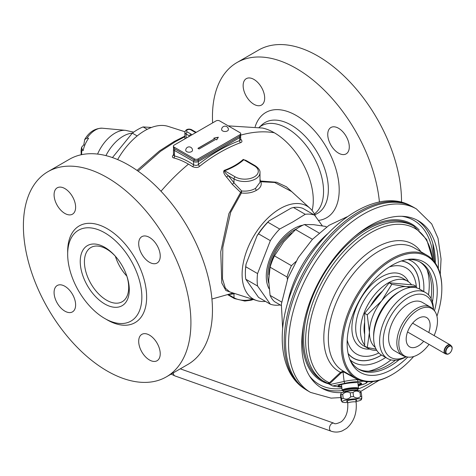 <?xml version="1.0" encoding="UTF-8"?>
<svg xmlns="http://www.w3.org/2000/svg" width="476" height="476" viewBox="0 0 476 476"><rect width="100%" height="100%" fill="white"/><g stroke="black" fill="none" stroke-linecap="round" stroke-linejoin="round"><path stroke-width="0.71" d="M269.16 288.873A38.955 22.491 120 0 1 293.823 228.647A38.955 22.491 -60 0 1 302.897 225.184M322.341 225.844L314.565 215.128L302.766 208.315A49.921 28.822 -60 0 0 293.436 207.482L291.074 208.155L269.047 220.87L267.881 222.232L279.68 229.045L292.877 221.911L305.229 214.295A49.921 28.822 -60 0 1 314.565 215.128M305.229 214.295L293.436 207.482M279.68 229.045A49.921 28.822 -60 0 0 270.344 240.654L258.551 233.847A49.921 28.822 -60 0 1 267.881 222.232M280.055 304.848L279.68 305.039A49.921 28.822 -60 0 1 270.344 304.206L258.551 297.393L245.771 279.216L257.57 286.028L270.344 304.206M270.344 240.654L257.57 273.581A49.921 28.822 120 0 0 257.57 286.028M257.57 273.581L245.771 266.774A49.921 28.822 120 0 0 245.36 273.236A49.921 28.822 120 0 0 245.771 279.216M245.771 266.774L246.056 264.162L257.07 235.769A49.076 28.334 -60 0 1 269.047 220.87M257.07 235.769L258.551 233.847M245.36 273.236L245.36 272.546A49.076 28.334 -60 0 1 246.056 264.162M416.827 219.971A96.61 55.775 -60 0 1 435.362 263.133M320.265 387.226A96.61 55.775 120 0 0 342.44 390.528M358.25 386.042A96.61 55.775 120 0 0 359.826 385.346M438.289 268.518A96.61 55.775 -60 0 0 418.344 220.793A96.61 55.775 -60 0 0 310.882 299.178A96.61 55.775 120 0 0 321.734 388.124A96.61 55.775 120 0 0 342.292 392.563M357.649 389.19A96.61 55.775 120 0 0 373.041 381.538M310.501 392.391L307.514 390.659A105.916 61.154 -60 0 1 306.086 389.79A105.916 61.154 -60 0 1 295.608 293.139A105.916 61.154 -60 0 1 411.966 206.405A105.916 61.154 -60 0 1 413.43 207.209L416.417 208.934A105.916 61.154 -60 0 0 298.601 294.864A105.916 61.154 120 0 0 310.501 392.391L331.07 398.126L340.786 397.585M326.548 227.01L325.513 226.409L313.565 224.666L304.378 224.523A45.69 26.376 120 0 0 295.602 229.587L283.648 241.939L274.462 255.88A45.69 26.376 120 0 0 270.076 267.197L268.69 280.489L270.076 295.376A45.69 26.376 120 0 0 274.462 301.623L281.221 305.521M295.905 261.556L291.443 265.685A45.69 26.376 -60 0 0 287.052 276.996L287.439 279.394M304.378 224.523L319.027 232.978M295.602 229.587L312.446 239.315M274.462 255.88L291.443 265.685M270.076 267.197L287.052 276.996M270.076 295.376L281.619 302.04M382.573 291.032A33.844 19.54 120 0 0 370.512 306.038M364.658 322.151A33.844 19.54 120 0 0 364.057 328.636A33.844 19.54 120 0 0 364.658 334.432M376.736 350.318A38.919 22.473 -60 0 1 368.769 348.664A38.919 22.473 -60 0 1 366.538 347.111M364.658 345.148A38.919 22.473 -60 0 1 364.158 344.469A38.919 22.473 120 0 1 371.369 299.089A38.919 22.473 120 0 1 407.688 281.256L403.047 278.442A39.038 22.539 120 0 0 366.621 296.328A39.038 22.539 120 0 0 359.386 341.845A39.038 22.539 -60 0 0 364.015 346.052L368.769 348.664M411.556 284.803A38.919 22.473 120 0 0 407.688 281.256M344.469 371.702L342.696 371.298L340.542 372.345L329.422 382.752L330.052 383.329L329.582 383.662L328.839 383.965L327.238 383.085A89.684 51.783 -60 0 1 324.198 381.55A89.684 51.783 -60 0 1 324.192 277.99A89.684 51.783 -60 0 1 413.882 226.207L426.704 239.553L432.797 259.896M432.607 259.694A88.286 50.974 120 0 0 341.357 258.176A88.286 50.974 120 0 0 329.422 382.752L327.423 383.174L322.21 380.401A89.684 51.783 120 0 1 322.204 276.842A89.684 51.783 120 0 1 411.895 225.065L413.882 226.207M341.822 387.357L332.653 385.982L328.839 383.965M363.503 381.234L357.351 381.597A1.69 0.595 -93.3 0 0 357.726 379.622L344.451 372.357L343.012 371.994L341.221 372.887L330.052 383.329M358.208 385.733L362.034 384.721A13.762 2.178 173.3 0 0 366.294 382.401L365.871 381.603M358.154 385.257A11.846 1.874 173.3 0 0 361.582 383.495A11.846 1.874 173.3 0 0 359.082 382.656A11.846 1.874 173.3 0 0 345.879 383.567A11.846 1.874 173.3 0 0 338.055 386.28A11.846 1.874 173.3 0 0 340.56 387.119A11.846 1.874 173.3 0 0 341.804 387.19M338.305 385.828A11.846 1.874 -6.7 0 0 340.459 386.286A11.846 1.874 173.3 0 0 341.703 386.363M358.059 384.43A11.846 1.874 173.3 0 0 361.236 383.115M366.294 382.401A1.69 1.666 -35.4 0 0 367.442 381.728M365.979 381.752A1.69 1.666 -30.5 0 0 366.371 381.651M361.421 381.341A1.69 0.571 -93.5 0 0 361.712 380.812M359.749 380.175L357.726 379.622A15.458 2.445 173.3 0 0 344.13 381.443L329.886 384.566M401.696 216.282A94.712 54.681 120 0 1 424.449 230.235A94.712 54.681 -60 0 1 433.368 260.527M341.958 388.505A94.712 54.681 -60 0 1 309.507 375.963M413.668 356.524A70.228 40.543 -60 0 1 392.176 374.582L391.581 374.927A71.073 41.031 -60 0 1 356.042 378.444L343.053 370.947A71.073 41.031 120 0 1 335.068 363.539A71.073 41.031 120 0 1 347.998 281.019A71.073 41.031 120 0 1 414.126 247.841L427.115 255.344A71.073 41.031 120 0 1 435.106 262.752A71.073 41.031 -60 0 1 441.835 287.879L441.835 288.569A70.228 40.543 -60 0 1 436.944 316.207M356.042 378.444A71.073 41.031 -60 0 1 348.057 371.036A71.073 41.031 120 0 1 360.987 288.521A71.073 41.031 120 0 1 427.115 255.344M441.835 288.569A70.228 40.543 -60 0 0 435.183 263.74A70.228 40.543 120 0 0 367.347 281.917A70.228 40.543 120 0 0 349.176 370.739A70.228 40.543 -60 0 0 392.176 374.582M407.771 357.048A63.719 36.789 -60 0 1 353.156 365.782A63.719 36.789 120 0 1 350.086 360.106A63.719 36.789 120 0 1 360.32 298.845A63.719 36.789 120 0 1 408.253 259.355A63.719 36.789 120 0 1 431.197 268.696A63.719 36.789 -60 0 1 434.451 310.84M406.79 259.587A61.767 35.658 120 0 1 420.665 262.365A61.767 35.658 120 0 1 427.609 268.803A61.767 35.658 -60 0 1 432.434 302.087M399.185 359.683A61.767 35.658 -60 0 1 358.904 369.346A61.767 35.658 -60 0 1 351.96 362.914A61.767 35.658 120 0 1 349.557 358.72M431.036 298.494A61.767 35.658 -60 0 0 425.812 267.768A61.767 35.658 120 0 0 419.755 261.871M395.372 360.267A61.767 35.658 -60 0 1 358.017 368.811M427.115 269.821A65.997 38.104 -60 0 1 428.513 294.882M390.986 359.886A65.997 38.104 -60 0 1 368.579 371.209M408.099 259.503A58.381 33.707 -60 0 1 411.204 260.83A58.381 33.707 -60 0 1 418.356 267.238A58.381 33.707 -60 0 1 423.771 291.514M385.697 357.464A58.381 33.707 -60 0 1 352.835 361.927A58.381 33.707 -60 0 1 350.134 359.898M434.112 335.586A27.334 15.779 -60 0 0 434.88 333.724A27.334 15.779 120 0 0 434.154 310.483A27.334 15.779 120 0 0 401.405 330.737A27.334 15.779 -60 0 0 407.313 356.97L405.528 356.601A27.923 16.119 -60 0 1 402.631 355.512A27.923 16.119 -60 0 1 399.489 329.808A27.923 16.119 120 0 1 430.548 307.151A27.923 16.119 120 0 1 432.94 309.12L434.154 310.483M429.037 344.38A27.334 15.779 -60 0 1 407.313 356.97M423.676 341.286A16.922 9.77 -60 0 1 409.681 346.885A16.922 9.77 -60 0 1 407.783 331.308A16.922 9.77 120 0 1 426.603 317.575A16.922 9.77 120 0 1 428.751 332.492M430.548 307.151L422.295 302.385A27.923 16.119 120 0 0 391.236 325.037A27.923 16.119 -60 0 0 394.372 350.747L402.631 355.512M433.368 309.596A35.533 20.516 120 0 0 413.775 295.096A35.533 20.516 120 0 0 386.572 324.62A35.533 20.516 -60 0 0 406.153 356.732M433.457 309.703A38.074 21.985 120 0 0 425.574 292.556A38.074 21.985 120 0 0 383.222 323.448A38.074 21.985 -60 0 0 387.5 358.505A38.074 21.985 -60 0 0 406.29 356.756M425.574 292.556L419.594 289.105A38.074 21.985 120 0 0 400.554 290.991A38.074 21.985 120 0 0 377.236 319.991A38.074 21.985 -60 0 0 373.63 337.621A38.074 21.985 -60 0 0 381.52 355.048L387.5 358.505M373.63 337.621L373.63 335.55A35.533 20.516 -60 0 1 376.998 319.098A35.533 20.516 120 0 1 398.757 292.026L400.554 290.991M409.878 287.528A34.688 20.028 120 0 0 406.236 286.665A34.688 20.028 120 0 0 381.71 300.826A34.688 20.028 120 0 0 369.441 332.438A34.688 20.028 120 0 0 375.296 347.42M416.601 287.849L416.31 286.498L406.236 286.665L391.784 284.303L381.71 300.826L367.252 314.82L369.441 332.438L367.252 347.528L376.094 349.182M367.252 347.528L364.658 346.028L364.658 313.321L389.19 282.809L413.715 284.999L416.31 286.498M367.252 314.82L364.658 313.321M391.784 284.303L389.19 282.809M128.693 165.118A118.453 68.389 60 0 1 206.078 269.499A118.453 68.389 60 0 1 187.919 364.42L166.386 376.855A118.453 68.389 60 0 1 107.154 370.988A118.453 68.389 -120 0 1 29.774 266.608A118.453 68.389 -120 0 1 47.927 171.687L69.466 159.252A118.453 68.389 -120 0 1 128.693 165.118M47.927 171.687A118.453 68.389 -120 0 1 107.154 177.554A118.453 68.389 60 0 1 184.539 281.935A118.453 68.389 60 0 1 166.386 376.855M149.464 335.11A15.232 8.794 60 0 1 159.412 348.533A15.232 8.794 60 0 1 157.074 360.737A15.232 8.794 60 0 1 149.464 359.981A15.232 8.794 60 0 1 139.51 346.558A15.232 8.794 60 0 1 141.848 334.354A15.232 8.794 60 0 1 149.464 335.11M149.464 237.411A15.232 8.794 60 0 1 159.412 250.828A15.232 8.794 60 0 1 157.074 263.038A15.232 8.794 60 0 1 149.464 262.282A15.232 8.794 60 0 1 139.51 248.859A15.232 8.794 60 0 1 141.848 236.655A15.232 8.794 60 0 1 149.464 237.411M64.849 188.561A15.232 8.794 60 0 1 74.803 201.985A15.232 8.794 60 0 1 72.465 214.188A15.232 8.794 60 0 1 64.849 213.432A15.232 8.794 60 0 1 54.901 200.009A15.232 8.794 60 0 1 57.239 187.806A15.232 8.794 60 0 1 64.849 188.561M64.849 286.26A15.232 8.794 60 0 1 74.803 299.684A15.232 8.794 60 0 1 72.465 311.887A15.232 8.794 60 0 1 64.849 311.131A15.232 8.794 60 0 1 54.901 297.708A15.232 8.794 60 0 1 57.239 285.505A15.232 8.794 60 0 1 64.849 286.26M104.762 232.818A52.461 30.285 60 0 1 139.034 279.049A52.461 30.285 60 0 1 130.989 321.08A52.461 30.285 60 0 1 104.762 318.486A52.461 30.285 -120 0 1 70.496 272.26A52.461 30.285 -120 0 1 78.534 230.223A52.461 30.285 -120 0 1 104.762 232.818M104.762 247.33A34.688 20.028 60 0 1 115.335 256.195A34.688 20.028 60 0 1 126.896 276.223A34.688 20.028 60 0 1 104.762 303.98A34.688 20.028 -120 0 1 80.236 261.491A34.688 20.028 -120 0 1 104.762 247.33M126.705 275.663A31.303 18.076 60 0 1 122.213 301.73A31.303 18.076 60 0 1 106.559 300.178A31.303 18.076 -120 0 1 86.108 272.587A31.303 18.076 -120 0 1 90.904 247.502A31.303 18.076 -120 0 1 106.559 249.055A31.303 18.076 60 0 1 115.727 256.641M173.865 154.307C171.967 156.306 171.955 157.526 173.829 157.978A1.69 1.202 104.4 0 0 174.466 155.955A79.046 45.636 60 0 1 193.607 164.833C195.82 165.678 197.415 165.553 198.397 164.446C211.903 153.784 225.66 145.84 239.678 140.61L240.666 139.676M138.111 171.164L160.561 151.291L175.513 141.598L184.557 136.904M173.829 157.978A77.392 44.684 60 0 1 188.478 164.131A77.392 44.684 60 0 1 192.578 166.677C195.832 167.861 198.189 167.725 199.646 166.267C213.016 155.717 226.63 147.852 240.493 142.681C242.391 142.11 242.409 140.878 240.535 138.986M296.042 195.588L286.451 186.806L276.639 182.243L260.431 181.011L259.991 179.024M249.061 162.191L243.248 159.418C238.303 163.839 231.99 167.487 224.303 170.36C222.964 171.431 223.702 173.675 226.522 177.084A80.135 46.267 60 0 1 232.258 184.307L240.642 192.435L228.92 213.599L220.745 251.858L221.792 283L225.91 290.538L231.229 292.407M192.578 166.677A1.69 0.898 123.6 0 0 193.607 164.833L193.607 161.489A3.386 1.952 0 0 0 198.397 161.489L198.397 164.446A1.69 0.785 51.7 0 0 199.646 166.267M173.472 155.224L174.466 155.955L174.466 150.44L193.607 161.489A1.69 0.976 120 0 1 194.119 160.061M240.493 142.681A1.69 1.136 70 0 1 239.678 140.61L239.678 137.659A3.386 1.952 0 0 0 240.666 136.279L240.559 135.583M379.42 202.068A118.453 68.389 60 0 0 296.215 68.401A118.453 68.389 -120 0 0 236.988 62.534A118.453 68.389 -120 0 0 212.617 122.885M338.519 153.129A15.232 8.794 -120 0 0 346.135 153.885A15.232 8.794 -120 0 0 348.468 141.681A15.232 8.794 -120 0 0 338.519 128.258A15.232 8.794 -120 0 0 330.903 127.503A15.232 8.794 -120 0 0 328.571 139.706A15.232 8.794 -120 0 0 338.519 153.129M253.91 104.28A15.232 8.794 -120 0 0 261.526 105.035A15.232 8.794 -120 0 0 263.859 92.832A15.232 8.794 -120 0 0 253.91 79.409A15.232 8.794 -120 0 0 246.294 78.653A15.232 8.794 -120 0 0 243.962 90.856A15.232 8.794 -120 0 0 253.91 104.28M236.988 62.534L258.527 50.099A118.453 68.389 -120 0 1 317.754 55.966A118.453 68.389 60 0 1 401.506 202.282M315.528 216.413A53.681 30.994 120 0 0 310.037 208.315A53.681 30.994 120 0 0 280.061 208.678A53.681 30.994 -60 0 0 244.152 259.027A53.681 30.994 -60 0 0 256.772 300.57L229.753 291.937L225.344 288.17L222.47 278.752L222.822 247.288L230.693 212.236L241.397 192.988A1.69 0.839 -139.1 0 1 240.642 192.435A1.69 0.321 124.8 0 1 241.683 190.977L241.397 192.988C247.217 193.613 252.256 192.715 256.522 190.293C260.527 187.943 261.973 185.093 260.86 181.749L274.64 182.463L291.627 191.572L310.037 208.315M265.483 301.397A53.681 30.994 -60 0 1 256.772 300.57M252.363 299.16A15.232 8.794 180 0 1 233.99 297.762L233.99 293.763L234.751 293.531M229.444 294.335A81.818 47.237 -120 0 0 233.99 293.763A1.69 1.357 78.7 0 0 233.567 293.156M232.258 184.307L233.99 182.927L241.683 190.977C246.979 191.489 251.59 190.614 255.529 188.359A1.69 0.976 -120 0 0 256.522 190.293M226.522 177.084A1.69 0.422 139.5 0 0 228.141 175.555A81.818 47.237 60 0 1 233.99 182.927L233.99 178.934A15.232 8.794 0 0 0 250.59 180.838A15.232 8.794 0 0 0 259.991 172.717L259.991 182.379L255.529 188.359M224.303 170.36L224.648 170.777C224.041 171.36 225.202 172.949 228.141 175.555L233.99 178.934A1.69 0.976 120 0 1 235.192 176.864A13.536 7.818 0 0 0 254.333 176.864A13.536 7.818 0 0 0 254.333 165.809L243.795 159.728C238.809 164.202 232.431 167.885 224.648 170.777L235.192 176.864M243.248 159.418A1.69 1.166 -132.3 0 0 243.795 159.728L245.913 160.376L255.178 165.725A1.69 0.976 -60 0 0 254.333 165.809M259.991 181.35L260.86 181.749A1.69 1.029 -99.1 0 1 260.431 181.011A1.69 0.559 -10.2 0 1 259.991 180.94M137.046 170.42L159.412 150.969L174.103 141.545L184.89 136.1M117.643 159.585A53.681 30.994 -60 0 1 144.847 130.614A53.681 30.994 120 0 1 168.135 126.384L184.95 131.757M357.684 389.1L358.238 388.708A8.235 1.303 173.3 0 0 358.517 388.309A8.235 1.303 173.3 0 0 354.864 387.666A8.235 1.303 173.3 0 0 346.409 388.583A8.235 1.303 173.3 0 0 342.167 390.243A8.235 1.303 173.3 0 0 342.53 390.564L343.119 390.802L343.44 392.17M342.714 394.312C344.993 391.879 347.504 391.391 350.241 392.849A11.002 1.737 173.3 0 1 353.043 392.551C355.15 390.588 357.482 390.564 360.04 392.492A11.002 1.737 173.3 0 1 361.29 392.748L360.308 391.076A9.728 1.535 173.3 0 0 352.978 390.588A9.728 1.535 173.3 0 0 342.655 392.426A9.728 1.535 173.3 0 0 341.066 393.354L340.733 394.116L341.631 398.852C341.685 401.268 341.506 401.732 341.102 400.257L340.632 396.27C340.578 393.86 340.751 393.39 341.161 394.866A11.002 1.737 173.3 0 1 341.863 394.592A11.002 1.737 173.3 0 1 342.714 394.312L343.184 398.299A11.002 1.737 173.3 0 0 342.333 398.579A11.002 1.737 173.3 0 0 341.631 398.852M360.04 392.492L360.51 396.478C358.41 398.442 356.078 398.466 353.513 396.538A11.002 1.737 173.3 0 0 350.711 396.835C348.438 399.269 345.927 399.757 343.184 398.299M361.29 392.748L361.76 396.734A11.002 1.737 173.3 0 0 360.51 396.478M350.241 392.849L350.711 396.835M353.043 392.551L353.513 396.538M356.048 401.53A9.728 1.535 173.3 0 0 359.731 400.584A9.728 1.535 173.3 0 0 361.326 399.656A9.728 1.535 173.3 0 0 354.816 398.828A9.728 1.535 173.3 0 0 343.636 400.721A9.728 1.535 173.3 0 0 342.077 401.928L341.102 400.257M342.077 401.928A9.728 1.535 173.3 0 0 347.647 402.523M361.23 398.138C361.635 399.62 361.814 399.15 361.76 396.734M355.941 400.608A5.117 0.809 173.3 0 0 356.691 399.929A5.117 0.809 173.3 0 0 354.501 399.65A5.117 0.809 173.3 0 0 346.653 401.119A5.117 0.809 173.3 0 0 347.539 401.601M173.419 146.12L173.419 147.5A2.541 1.464 0 0 0 174.162 148.536L194.505 160.281A2.541 1.464 0 0 0 198.093 160.281L239.975 136.106A2.541 1.464 0 0 0 240.719 135.065L240.719 133.685A2.541 1.464 0 0 0 239.975 132.649L219.632 120.904A2.541 1.464 0 0 0 216.044 120.904L174.162 145.085A2.541 1.464 0 0 0 173.419 146.12A2.541 1.464 0 0 0 174.162 147.155L194.505 158.901A2.541 1.464 0 0 0 198.093 158.901L239.975 134.72A2.541 1.464 0 0 0 240.719 133.685M197.921 148.339L199.075 149.012L215.83 139.337L216.699 139.843L218.353 137.213L213.801 138.165L214.67 138.671L197.921 148.339M214.67 138.671L198.04 148.411M218.252 137.374L213.974 138.266M228.403 129.537A3.386 1.952 180 0 1 226.314 131.346A3.386 1.952 180 0 1 222.625 130.924A3.386 1.952 0 0 1 221.632 129.537A3.386 3.386 0 0 1 226.713 126.61A3.386 3.386 0 0 1 228.403 129.537M192.506 150.267A3.386 1.952 180 0 1 190.418 152.07A3.386 1.952 180 0 1 186.729 151.648A3.386 1.952 0 0 1 185.735 150.267A3.386 3.386 0 0 1 190.811 147.334A3.386 3.386 0 0 1 192.506 150.267M112.443 157.574L132.316 133.149A49.921 28.822 -60 0 1 143.092 126.925L151.433 127.473M147.239 129.323L143.092 126.925M137.171 135.952L132.316 133.149M85.9 142.77L86.567 141.509M84.704 139.51L83.824 144.74L81.586 147.245L82.116 149.363L83.139 150.66A20.23 11.68 -60 0 1 88.607 138.254L86.971 138.171L84.704 139.51C89.083 132.048 94.92 128.276 102.221 128.199A19.391 11.192 120 0 0 86.971 138.171M83.824 144.74L84.764 145.281M296.483 228.95A36.89 21.301 120 0 0 293.823 230.33A36.89 21.301 120 0 0 268.744 283.232M291.937 232.942A36.045 20.807 120 0 0 268.94 274.765M435.344 261.259A101.686 58.709 -60 0 1 435.29 263.02M306.086 389.79L304.723 388.916A105.839 61.106 -60 0 1 294.251 292.335A105.839 61.106 120 0 1 410.526 205.662L411.966 206.405M327.643 233.746A78.689 45.428 120 0 0 293.305 283.672A78.689 45.428 -60 0 0 287.605 303.099M408.456 281.762A41.745 24.103 -60 0 0 406.974 279.222A41.745 24.103 120 0 0 366.651 290.027A41.745 24.103 120 0 0 355.846 342.821A41.745 24.103 -60 0 0 369.59 349.081M389.41 266.911A49.677 28.679 120 0 1 411.829 273.182A49.677 28.679 -60 0 1 416.345 286.659M378.819 352.966A49.677 28.679 -60 0 1 350.99 348.866A49.677 28.679 120 0 1 347.206 340.007M401.464 260.967A54.746 31.606 120 0 1 414.382 269A54.746 31.606 -60 0 1 419.564 289.087M381.49 355.036A54.746 31.606 -60 0 1 348.087 353.418M341.221 372.887L340.542 372.345A73.602 42.495 -60 0 1 343.375 279.608A73.602 42.495 -60 0 1 420.945 251.78M401.72 260.884A54.859 31.672 -60 0 1 414.429 268.898A54.859 31.672 -60 0 1 419.618 289.116M342.696 371.298A0.678 0.363 -95 0 1 343.012 371.994L344.13 381.443A1.69 0.887 -102.4 0 0 345.243 383.222L332.653 385.982M328.827 383.138A0.678 0.381 -115 0 1 329.35 383.793L329.41 384.293M329.047 383.019A0.678 0.315 -119.2 0 1 329.582 383.662L329.672 384.447M357.351 381.597A13.762 2.178 173.3 0 0 345.243 383.222M344.559 371.815A0.678 0.297 -60.4 0 1 344.451 372.357M362.034 384.721A1.69 1.119 75.2 0 0 362.272 384.697A1.69 1.119 75.2 0 0 362.498 384.596M303.753 323.662A90.535 52.271 -60 0 0 321.895 381.187A90.535 52.271 120 0 0 328.69 383.876M353.531 237.453A90.535 52.271 -60 0 1 419.255 230.11M381.544 355.066A54.859 31.672 -60 0 1 348.146 353.686M364.658 330.987A32.297 18.647 -60 0 1 364.658 323.989M381.806 291.99A32.297 18.647 120 0 0 370.84 305.634M445.929 351.835A4.361 2.517 120 0 0 449.017 353.62A4.361 2.517 120 0 0 452.099 348.271A4.361 2.517 120 0 0 449.017 346.492A4.361 2.517 120 0 0 445.929 351.835M451.891 349.687A4.689 2.707 120 0 0 452.152 348.039A4.689 2.707 120 0 0 451.587 346.219A4.689 2.707 120 0 0 447.868 346.849A4.689 2.707 120 0 0 445.524 351.865A4.689 2.707 120 0 0 446.982 354.198L446.982 354.198A4.689 2.707 120 0 0 450.135 352.728M445.982 353.995L446.982 354.198C449.82 353.942 451.557 351.919 452.2 348.135L450.909 345.457A5.022 2.898 120 0 0 446.928 346.135A5.022 2.898 120 0 0 444.423 351.502A5.022 2.898 120 0 0 445.982 353.995L445.125 353.668A5.075 2.933 -60 0 1 444.346 349.604A5.075 2.933 -60 0 1 447.66 345.13A5.075 2.933 120 0 1 450.201 344.874L450.909 345.457M450.558 345.154A5.075 2.933 120 0 0 450.201 344.874L412.609 323.174M445.542 353.841A5.075 2.933 -60 0 1 445.125 353.668L407.533 331.968M67.687 252.887A55.841 32.243 -120 0 1 107.154 228.676A55.841 32.243 60 0 1 146.644 297.066A55.841 32.243 60 0 1 107.154 319.866A55.841 32.243 -120 0 1 105.94 319.14M115.37 256.261A31.303 18.076 -120 0 0 126.866 276.163M228.236 125.872L262.437 128.038A55.139 31.832 -120 0 1 274.295 132.75A160.757 92.814 120 0 0 240.713 135.136M188.478 164.131A160.757 92.814 120 0 0 161.001 191.257M274.295 132.75A55.139 31.832 60 0 1 312.119 210.529M195.91 132.53A5.075 2.933 180 0 1 194.505 131.959A1.69 0.976 -60 0 1 195.35 131.876L191.763 129.799C190.192 128.853 185.771 128.318 184.89 132.304A4.23 2.439 0 0 0 186.128 134.03L189.722 136.106A1.69 0.976 120 0 1 190.918 134.03A5.075 2.933 180 0 1 191.905 134.839M194.505 131.959L190.918 129.888A1.69 0.976 -60 0 1 191.763 129.799M190.918 129.888A2.541 1.464 0 0 0 187.324 129.888A2.541 1.464 0 0 0 187.324 131.959L190.918 134.03M239.327 136.481A1.69 0.976 60 0 1 239.678 137.659L198.397 161.489A1.69 0.976 60 0 0 198.046 160.311M174.978 149.006A1.69 0.976 120 0 0 174.466 150.44A3.386 1.952 0 0 1 173.472 149.059L173.472 155.194M187.324 131.959A1.69 0.976 120 0 0 186.128 134.03L186.128 138.177M259.134 127.401A51.438 29.696 -120 0 1 287.177 128.336A51.438 29.696 60 0 1 320.36 172.288A51.438 29.696 60 0 1 314.362 213.932M314.755 214.688A52.461 30.285 60 0 0 326.209 173.752A52.461 30.285 60 0 0 291.27 125.14A52.461 30.285 -120 0 0 261.973 124.783L259.105 127.395M255.142 126.759A60.791 35.099 -120 0 1 296.215 115.484A60.791 35.099 60 0 1 337.615 175.668A60.791 35.099 60 0 1 318.492 220.43M253.297 299.458L251.233 300.172L244.819 301.052L234.341 298.535A1.69 0.976 -60 0 1 233.99 297.762L228.569 294.632M175.513 141.598A4.23 2.445 60 0 1 174.103 141.545M343.327 391.189A7.194 1.136 173.3 0 1 347.034 389.737A7.194 1.136 173.3 0 1 354.424 388.934A7.194 1.136 173.3 0 1 357.607 389.499L357.726 389.07A7.616 1.202 173.3 0 0 354.566 388.136A7.616 1.202 173.3 0 0 345.903 389.166A7.616 1.202 173.3 0 0 343.119 390.802L343.154 390.82M357.583 390.475A7.194 1.136 173.3 0 0 354.56 390.118A7.194 1.136 173.3 0 0 343.577 392.129M198.093 160.281L198.093 158.901M239.975 136.106L239.975 134.72M194.505 160.281L194.505 158.901M174.162 148.536L174.162 147.155M105.934 155.616A31.559 18.219 -60 0 1 132.292 133.173M97.58 154.075A29.518 17.041 -60 0 1 125.491 130.335L133.673 132.149M82.116 149.363A19.391 11.192 120 0 0 81.658 154.652M347.432 400.697L347.718 403.118A4.23 0.666 -6.7 0 1 351.252 402.036A4.23 0.666 -6.7 0 1 355.935 401.958A4.23 0.666 -6.7 0 1 356.119 402.125C357.077 413.222 353.888 421.974 346.546 428.394L342.25 430.887C338.549 432.357 334.83 432.458 331.106 431.179A4.23 2.856 109.5 0 1 329.517 427.591A4.23 2.856 109.5 0 1 331.968 423.462A4.23 2.856 109.5 0 1 333.932 423.2L180.279 368.835M173.371 372.821A4.23 2.856 109.5 0 0 174.995 375.939L331.106 431.179M440.27 274.402L441.056 259.057L438.003 238.19L431.72 223.946L416.417 208.934M360.63 391.498L379.122 380.306M304.723 388.916C279.418 372.916 275.866 330.909 292.02 290.116C313.755 231.526 373.16 185.188 410.526 205.662M282.661 328.505L281.352 304.224L287.843 278.347L298.315 257.57L312.405 239.363L329.017 225.326L347.177 216.758M358.214 385.768L365.913 383.424L367.716 381.746M434.624 262.092L432.803 243.367M184.89 136.755L184.545 136.909M211.927 299.029L233.121 293.014M196.344 132.28L195.35 131.876M240.666 136.279L240.666 139.646M173.669 148.131L173.472 149.059M184.89 132.304L184.89 138.891M259.991 172.717C260.277 170.485 258.676 168.153 255.178 165.725M234.341 298.535L227.945 294.84M341.488 384.519L342.167 390.243M357.839 382.585L358.517 388.309M357.607 389.499L357.726 390.481M361.326 399.656L361.659 398.894M102.221 128.199L125.491 130.335M81.586 147.245L81.069 150.577L81.194 154.748M347.718 403.118C348.253 411.419 346.135 417.613 341.363 421.706C337.109 423.771 334.634 424.271 333.932 423.2M174.995 375.939L171.146 374.106M356.119 402.125L355.834 399.703"/></g></svg>
